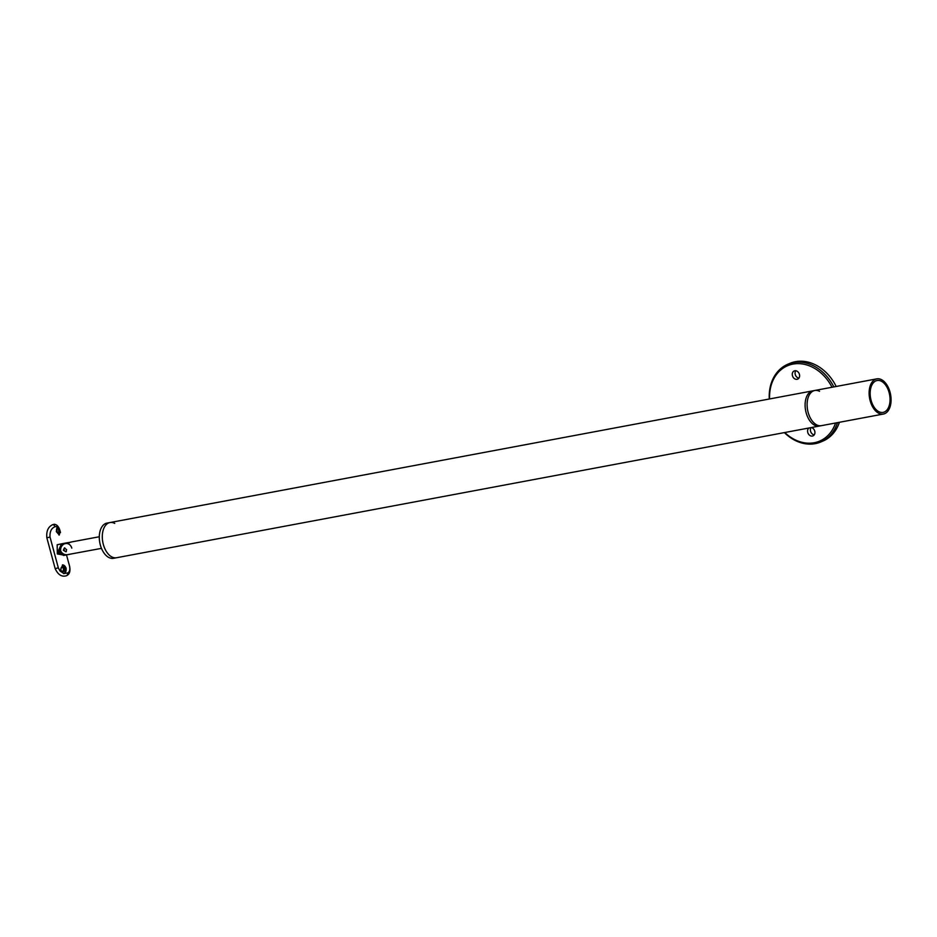 <?xml version="1.0" encoding="UTF-8"?>
<svg xmlns="http://www.w3.org/2000/svg" width="937" height="937" viewBox="0 0 937 937"><rect width="100%" height="100%" fill="white"/><g stroke="black" fill="none" stroke-linecap="round" stroke-linejoin="round"><path stroke-width="1.41" d="M64.782 547.876A2.015 1.605 -113.1 0 0 66.328 551.577M68.108 542.664L69.865 542.336M101.477 548.368L67.218 554.704C64.161 554.88 61.959 553.58 60.647 550.792C60.378 547.712 61.596 545.393 64.29 543.823L71.212 542.078M66.621 549.668L64.36 547.981L63.341 550.277L65.988 551.799L66.621 549.668M883.392 414.049A17.897 10.658 79.4 0 0 890.056 392.216A17.897 10.658 79.4 0 0 876.798 378.864A17.897 10.658 79.4 0 0 870.145 400.696A17.897 10.658 79.4 0 0 883.392 414.049L113.564 558.3A17.897 10.658 -100.6 0 1 100.318 544.947A17.897 10.658 -100.6 0 1 106.97 523.104L109.98 522.541A17.897 10.658 -100.6 0 1 114.724 523.373M116.575 557.738A17.897 10.658 -100.6 0 1 103.316 544.385A17.897 10.658 -100.6 0 1 109.98 522.541A17.897 10.658 -100.6 0 0 103.316 544.385A17.897 10.658 -100.6 0 0 116.575 557.738M64.594 568.654A2.53 1.897 81.7 0 0 62.428 566.815A2.53 1.897 81.7 0 0 60.999 569.989A2.53 1.897 81.7 0 0 63.166 571.828A2.53 1.897 81.7 0 0 64.594 568.654M62.018 566.944L63.669 568.794L62.732 571.828M63.693 573.655A4.427 3.315 81.7 0 0 65.941 568.162A4.427 3.315 81.7 0 0 62.439 564.906M57.438 526.348L59.593 529.885L59.347 535.004L56.325 531.654L57.18 526.453L55.014 526.746C51.371 528.163 49.696 531.595 50.024 537.053L58.328 567.869L60.038 571.031L62.709 564.859L66.199 568.115L64.63 573.444L67.511 573.022C70.052 571.816 70.486 568.607 68.799 563.406L66.504 554.915L68.799 563.406M58.937 535.004A4.427 1.851 77.7 0 0 59.336 529.944A4.427 1.851 77.7 0 0 57.098 526.524M58.609 530.33A2.53 1.054 77.7 0 0 57.11 528.363A2.53 1.054 77.7 0 0 56.688 531.349A2.53 1.054 77.7 0 0 58.188 533.317A2.53 1.054 77.7 0 0 58.609 530.33M56.607 528.972L57.508 533.001M71.798 548.133A5.669 4.509 -113.1 0 0 65.859 543.53A5.915 3.514 -100.6 0 1 66.738 542.898A5.915 3.514 -100.6 0 1 67.171 542.769L61.491 543.823L58.223 551.237L58.996 552.947L63.669 555.454L69.35 554.388A5.915 3.514 -100.6 0 1 68.788 554.411L65.883 554.962C62.978 555.044 60.905 553.708 59.64 550.979C59.359 547.981 60.46 545.685 62.955 544.081A6.758 5.376 -113.1 0 0 62.041 545.791M64.723 555.254L57.298 553.943L57.18 544.76L62.182 543.694M60.46 532.521L59.429 529.311M60.038 571.031L63.962 573.631M66.445 575.751L66.504 575.728A2.53 2.015 -113.1 0 1 66.48 575.74L66.445 575.751C61.783 577.157 58 574.791 55.166 568.618L46.85 537.803C46.218 531.127 48.174 526.746 52.706 524.661L54.182 524.287C57.204 524.474 59.312 527.226 60.495 532.556L60.483 532.603M65.859 543.53L62.955 544.081M67.733 542.734A5.669 4.509 66.9 0 1 68.788 542.687A5.669 4.509 66.9 0 1 69.385 542.781M65.133 554.517A6.758 5.376 -113.1 0 0 65.883 554.962M784.784 432.531A40.959 32.619 -113.1 0 0 835.558 423.02M837.467 422.657A42.224 33.627 66.9 0 1 820.859 441.948A42.224 33.627 66.9 0 1 784.363 432.601M798.921 378.115A4.427 3.525 66.9 0 1 795.255 374.495A4.427 3.525 66.9 0 1 795.782 370.759M799.437 374.378A4.427 3.525 -113.1 0 0 794.201 370.958A4.427 3.525 -113.1 0 0 792.444 375.69A4.427 3.525 -113.1 0 0 797.68 379.122A4.427 3.525 -113.1 0 0 799.437 374.378M814.23 434.862A4.427 3.525 66.9 0 1 810.575 431.243A4.427 3.525 66.9 0 1 811.032 427.612M809.018 427.986A4.427 3.525 -113.1 0 0 807.753 432.449A4.427 3.525 -113.1 0 0 812.988 435.869A4.427 3.525 -113.1 0 0 814.757 431.137A4.427 3.525 -113.1 0 0 811.325 427.553M820.859 441.948L822.979 441.046A42.224 33.627 -113.1 0 0 839.411 422.294M836.179 386.477A42.224 33.627 -113.1 0 0 789.856 363.38L787.736 364.282A42.224 33.627 66.9 0 1 833.836 386.911M769.289 399.01A42.224 33.627 66.9 0 1 787.736 364.282M832.021 387.25A40.959 32.619 -113.1 0 0 792.983 364.095A40.959 32.619 -113.1 0 0 769.605 398.951M889.119 392.615A16.21 9.651 79.4 0 0 877.114 380.516A16.21 9.651 79.4 0 0 871.082 400.298A16.21 9.651 79.4 0 0 883.087 412.397A16.21 9.651 79.4 0 0 889.119 392.615M814.792 390.483L812.789 390.858A17.897 10.658 79.4 0 0 806.125 412.702A17.897 10.658 79.4 0 0 819.383 426.042L821.386 425.667A17.897 10.658 79.4 0 1 808.127 412.327A17.897 10.658 79.4 0 1 814.792 390.483A17.897 10.658 79.4 0 1 819.547 391.303M57.298 553.943L58.996 552.947M69.795 554.247A5.915 3.514 -100.6 0 1 69.35 554.388A5.915 5.915 0 0 0 70.252 554.142M58.328 567.869L55.166 568.618M68.776 563.324L68.811 563.36C70.907 569.93 70.146 574.053 66.504 575.728A2.53 2.015 -113.1 0 0 67.511 573.022M55.014 526.746A2.53 2.015 -113.1 0 0 52.706 524.661M50.024 537.053L46.85 537.803M99.299 536.749L70.451 542.148M68.788 542.687A5.915 5.915 0 0 0 67.171 542.769M876.798 378.864L109.98 522.541"/></g></svg>
